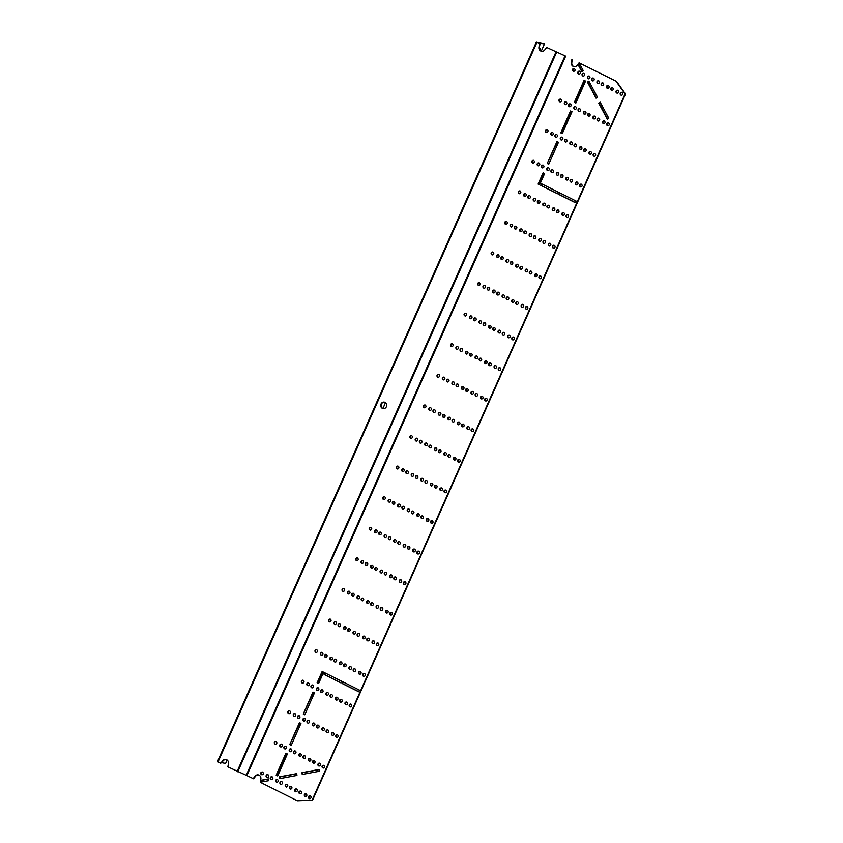 <?xml version="1.0" encoding="UTF-8"?>
<svg xmlns="http://www.w3.org/2000/svg" width="843" height="843" viewBox="0 0 843 843"><rect width="100%" height="100%" fill="white"/><g stroke="black" fill="none" stroke-linecap="round" stroke-linejoin="round"><path stroke-width="1.26" d="M493.914 330.372A1.465 1.328 101.2 0 1 494.472 327.548M495.157 329.518A1.465 1.328 101.2 0 1 492.776 328.317A1.465 1.328 101.2 0 1 495.157 329.518M489.741 328.285A1.465 1.328 101.2 0 1 490.299 325.461M490.984 327.432A1.465 1.328 101.2 0 1 488.603 326.23A1.465 1.328 101.2 0 1 490.984 327.432M484.367 325.609A1.465 1.328 101.2 0 1 484.925 322.785M485.621 324.745A1.465 1.328 101.2 0 1 484.135 325.588A1.465 1.328 101.2 0 1 484.704 322.711A1.465 1.328 101.2 0 1 485.621 324.745M480.194 323.522A1.465 1.328 101.2 0 1 480.752 320.698M481.437 322.658A1.465 1.328 101.2 0 1 479.056 321.468A1.465 1.328 101.2 0 1 481.437 322.658M526.559 309.328A1.465 1.328 101.2 0 1 527.117 306.504M527.802 308.464A1.465 1.328 101.2 0 1 525.421 307.274A1.465 1.328 101.2 0 1 527.802 308.464M465.283 316.072A1.465 1.328 101.2 0 1 465.842 313.248M466.527 315.208A1.465 1.328 101.2 0 1 464.145 314.017A1.465 1.328 101.2 0 1 466.527 315.208M470.647 318.749A1.465 1.328 101.2 0 1 471.205 315.925M471.901 317.895A1.465 1.328 101.2 0 1 470.415 318.728A1.465 1.328 101.2 0 1 470.984 315.862A1.465 1.328 101.2 0 1 471.901 317.895M474.83 320.835A1.465 1.328 101.2 0 1 475.389 318.011M476.074 319.982A1.465 1.328 101.2 0 1 473.682 318.78A1.465 1.328 101.2 0 1 476.074 319.982M499.288 333.059A1.465 1.328 101.2 0 1 499.846 330.235M500.531 332.195A1.465 1.328 101.2 0 1 499.056 333.038A1.465 1.328 101.2 0 1 498.139 331.004A1.465 1.328 101.2 0 1 499.614 330.161A1.465 1.328 101.2 0 1 500.531 332.195M503.461 335.145A1.465 1.328 101.2 0 1 504.019 332.321M504.704 334.281A1.465 1.328 101.2 0 1 502.323 333.09A1.465 1.328 101.2 0 1 504.704 334.281M508.824 337.822A1.465 1.328 101.2 0 1 509.383 334.998M510.068 336.968A1.465 1.328 101.2 0 1 507.686 335.777A1.465 1.328 101.2 0 1 510.068 336.968M513.008 339.908A1.465 1.328 101.2 0 1 513.566 337.084M514.251 339.055A1.465 1.328 101.2 0 1 511.859 337.864A1.465 1.328 101.2 0 1 513.334 337.021A1.465 1.328 101.2 0 1 514.251 339.055M451.732 346.652A1.465 1.328 101.2 0 1 452.291 343.828M452.976 345.799A1.465 1.328 101.2 0 1 450.584 344.597A1.465 1.328 101.2 0 1 452.069 343.765A1.465 1.328 101.2 0 1 452.976 345.799M457.096 349.339A1.465 1.328 101.2 0 1 457.654 346.515M458.339 348.475A1.465 1.328 101.2 0 1 455.958 347.284A1.465 1.328 101.2 0 1 458.339 348.475M461.269 351.426A1.465 1.328 101.2 0 1 461.827 348.602M462.522 350.562A1.465 1.328 101.2 0 1 461.037 351.405A1.465 1.328 101.2 0 1 461.606 348.528A1.465 1.328 101.2 0 1 462.522 350.562M466.643 354.102A1.465 1.328 101.2 0 1 467.201 351.278M467.886 353.249A1.465 1.328 101.2 0 1 465.505 352.058A1.465 1.328 101.2 0 1 467.886 353.249M484.209 288.169A1.465 1.328 101.2 0 1 484.767 285.345M485.452 287.305A1.465 1.328 101.2 0 1 483.06 286.114A1.465 1.328 101.2 0 1 484.546 285.271A1.465 1.328 101.2 0 1 485.452 287.305M478.835 285.482A1.465 1.328 101.2 0 1 479.393 282.658M480.078 284.618A1.465 1.328 101.2 0 1 477.696 283.427A1.465 1.328 101.2 0 1 480.078 284.618M540.11 278.738A1.465 1.328 101.2 0 1 540.669 275.914M541.354 277.874A1.465 1.328 101.2 0 1 538.972 276.683A1.465 1.328 101.2 0 1 541.354 277.874M535.937 276.652A1.465 1.328 101.2 0 1 536.496 273.827M537.181 275.787A1.465 1.328 101.2 0 1 534.799 274.597A1.465 1.328 101.2 0 1 537.181 275.787M530.563 273.975A1.465 1.328 101.2 0 1 531.122 271.151M531.817 273.111A1.465 1.328 101.2 0 1 529.425 271.92A1.465 1.328 101.2 0 1 530.9 271.077A1.465 1.328 101.2 0 1 531.817 273.111M526.39 271.889A1.465 1.328 101.2 0 1 526.949 269.065M527.634 271.024A1.465 1.328 101.2 0 1 525.252 269.834A1.465 1.328 101.2 0 1 527.634 271.024M521.027 269.202A1.465 1.328 101.2 0 1 521.585 266.377M522.27 268.337A1.465 1.328 101.2 0 1 520.795 269.18A1.465 1.328 101.2 0 1 521.353 266.314A1.465 1.328 101.2 0 1 522.27 268.337M516.843 267.115A1.465 1.328 101.2 0 1 517.402 264.291M518.097 266.251A1.465 1.328 101.2 0 1 516.611 267.094A1.465 1.328 101.2 0 1 517.18 264.228A1.465 1.328 101.2 0 1 518.097 266.251M488.382 290.255A1.465 1.328 101.2 0 1 488.94 287.431M489.625 289.391A1.465 1.328 101.2 0 1 487.243 288.201A1.465 1.328 101.2 0 1 489.625 289.391M493.745 292.932A1.465 1.328 101.2 0 1 494.304 290.108M494.999 292.068A1.465 1.328 101.2 0 1 493.513 292.911A1.465 1.328 101.2 0 1 494.082 290.045A1.465 1.328 101.2 0 1 494.999 292.068M497.928 295.018A1.465 1.328 101.2 0 1 498.487 292.194M499.172 294.154A1.465 1.328 101.2 0 1 497.697 294.997A1.465 1.328 101.2 0 1 498.255 292.131A1.465 1.328 101.2 0 1 499.172 294.154M503.292 297.705A1.465 1.328 101.2 0 1 503.851 294.881M504.536 296.841A1.465 1.328 101.2 0 1 502.154 295.651A1.465 1.328 101.2 0 1 504.536 296.841M507.465 299.792A1.465 1.328 101.2 0 1 508.023 296.968M508.719 298.928A1.465 1.328 101.2 0 1 507.233 299.771A1.465 1.328 101.2 0 1 507.802 296.894A1.465 1.328 101.2 0 1 508.719 298.928M512.839 302.468A1.465 1.328 101.2 0 1 513.398 299.644M514.082 301.615A1.465 1.328 101.2 0 1 511.701 300.414A1.465 1.328 101.2 0 1 514.082 301.615M517.012 304.555A1.465 1.328 101.2 0 1 517.57 301.731M518.255 303.701A1.465 1.328 101.2 0 1 515.874 302.5A1.465 1.328 101.2 0 1 518.255 303.701M522.386 307.242A1.465 1.328 101.2 0 1 522.945 304.418M523.629 306.378A1.465 1.328 101.2 0 1 522.154 307.221A1.465 1.328 101.2 0 1 521.237 305.187A1.465 1.328 101.2 0 1 522.713 304.344A1.465 1.328 101.2 0 1 523.629 306.378M449.077 420.046A1.465 1.328 101.2 0 1 449.635 417.222M450.32 419.182A1.465 1.328 101.2 0 1 447.939 417.991A1.465 1.328 101.2 0 1 450.32 419.182M443.713 417.369A1.465 1.328 101.2 0 1 444.272 414.545M444.956 416.505A1.465 1.328 101.2 0 1 443.481 417.348A1.465 1.328 101.2 0 1 442.564 415.314A1.465 1.328 101.2 0 1 444.04 414.471A1.465 1.328 101.2 0 1 444.956 416.505M439.53 415.283A1.465 1.328 101.2 0 1 440.088 412.459M440.784 414.419A1.465 1.328 101.2 0 1 439.298 415.262A1.465 1.328 101.2 0 1 439.867 412.385A1.465 1.328 101.2 0 1 440.784 414.419M434.166 412.596A1.465 1.328 101.2 0 1 434.725 409.772M435.409 411.732A1.465 1.328 101.2 0 1 433.028 410.541A1.465 1.328 101.2 0 1 435.409 411.732M429.993 410.509A1.465 1.328 101.2 0 1 430.552 407.685M431.237 409.645A1.465 1.328 101.2 0 1 429.761 410.488A1.465 1.328 101.2 0 1 430.32 407.622A1.465 1.328 101.2 0 1 431.237 409.645M424.619 407.833A1.465 1.328 101.2 0 1 425.178 405.009M425.863 406.969A1.465 1.328 101.2 0 1 423.481 405.778A1.465 1.328 101.2 0 1 425.863 406.969M485.895 401.089A1.465 1.328 101.2 0 1 486.453 398.265M487.138 400.225A1.465 1.328 101.2 0 1 484.757 399.034A1.465 1.328 101.2 0 1 487.138 400.225M481.722 399.002A1.465 1.328 101.2 0 1 482.28 396.178M482.965 398.138A1.465 1.328 101.2 0 1 480.584 396.948A1.465 1.328 101.2 0 1 482.965 398.138M472.343 431.669A1.465 1.328 101.2 0 1 472.902 428.845M473.587 430.815A1.465 1.328 101.2 0 1 471.205 429.614A1.465 1.328 101.2 0 1 473.587 430.815M411.068 438.413A1.465 1.328 101.2 0 1 411.626 435.589M412.311 437.549A1.465 1.328 101.2 0 1 409.93 436.358A1.465 1.328 101.2 0 1 412.311 437.549M416.431 441.1A1.465 1.328 101.2 0 1 416.99 438.276M417.685 440.236A1.465 1.328 101.2 0 1 416.2 441.079A1.465 1.328 101.2 0 1 416.769 438.202A1.465 1.328 101.2 0 1 417.685 440.236M420.615 443.186A1.465 1.328 101.2 0 1 421.173 440.362M421.858 442.322A1.465 1.328 101.2 0 1 420.383 443.165A1.465 1.328 101.2 0 1 419.466 441.131A1.465 1.328 101.2 0 1 420.942 440.288A1.465 1.328 101.2 0 1 421.858 442.322M468.171 429.582A1.465 1.328 101.2 0 1 468.729 426.758M469.414 428.729A1.465 1.328 101.2 0 1 467.022 427.527A1.465 1.328 101.2 0 1 469.414 428.729M462.796 426.906A1.465 1.328 101.2 0 1 463.355 424.082M464.04 426.042A1.465 1.328 101.2 0 1 461.658 424.851A1.465 1.328 101.2 0 1 464.04 426.042M458.624 424.819A1.465 1.328 101.2 0 1 459.182 421.995M459.867 423.955A1.465 1.328 101.2 0 1 457.486 422.764A1.465 1.328 101.2 0 1 459.867 423.955M453.249 422.132A1.465 1.328 101.2 0 1 453.808 419.308M454.493 421.268A1.465 1.328 101.2 0 1 452.111 420.077A1.465 1.328 101.2 0 1 454.493 421.268M489.909 365.725A1.465 1.328 101.2 0 1 490.468 362.901M491.153 364.871A1.465 1.328 101.2 0 1 488.761 363.681A1.465 1.328 101.2 0 1 490.236 362.838A1.465 1.328 101.2 0 1 491.153 364.871M495.273 368.412A1.465 1.328 101.2 0 1 495.832 365.588M496.516 367.548A1.465 1.328 101.2 0 1 494.135 366.357A1.465 1.328 101.2 0 1 496.516 367.548M499.446 370.499A1.465 1.328 101.2 0 1 500.004 367.674M500.689 369.634A1.465 1.328 101.2 0 1 498.308 368.444A1.465 1.328 101.2 0 1 500.689 369.634M438.17 377.243A1.465 1.328 101.2 0 1 438.729 374.418M439.424 376.378A1.465 1.328 101.2 0 1 437.939 377.221A1.465 1.328 101.2 0 1 438.508 374.355A1.465 1.328 101.2 0 1 439.424 376.378M485.726 363.649A1.465 1.328 101.2 0 1 486.285 360.815M486.969 362.785A1.465 1.328 101.2 0 1 484.588 361.594A1.465 1.328 101.2 0 1 486.969 362.785M480.362 360.962A1.465 1.328 101.2 0 1 480.921 358.138M481.606 360.098A1.465 1.328 101.2 0 1 479.224 358.907A1.465 1.328 101.2 0 1 481.606 360.098M476.19 358.876A1.465 1.328 101.2 0 1 476.748 356.052M477.433 358.012A1.465 1.328 101.2 0 1 475.958 358.855A1.465 1.328 101.2 0 1 476.516 355.988A1.465 1.328 101.2 0 1 477.433 358.012M470.815 356.189A1.465 1.328 101.2 0 1 471.374 353.365M472.059 355.335A1.465 1.328 101.2 0 1 469.677 354.144A1.465 1.328 101.2 0 1 472.059 355.335M443.544 379.93A1.465 1.328 101.2 0 1 444.103 377.095M444.788 379.065A1.465 1.328 101.2 0 1 442.406 377.875A1.465 1.328 101.2 0 1 444.788 379.065M447.717 382.016A1.465 1.328 101.2 0 1 448.276 379.181M448.961 381.152A1.465 1.328 101.2 0 1 446.579 379.961A1.465 1.328 101.2 0 1 448.961 381.152M453.091 384.693A1.465 1.328 101.2 0 1 453.65 381.868M454.335 383.828A1.465 1.328 101.2 0 1 452.86 384.671A1.465 1.328 101.2 0 1 453.418 381.805A1.465 1.328 101.2 0 1 454.335 383.828M457.264 386.779A1.465 1.328 101.2 0 1 457.823 383.955M458.508 385.915A1.465 1.328 101.2 0 1 456.126 384.724A1.465 1.328 101.2 0 1 458.508 385.915M462.628 389.466A1.465 1.328 101.2 0 1 463.186 386.642M463.882 388.602A1.465 1.328 101.2 0 1 461.49 387.411A1.465 1.328 101.2 0 1 462.965 386.568A1.465 1.328 101.2 0 1 463.882 388.602M466.811 391.552A1.465 1.328 101.2 0 1 467.37 388.728M468.055 390.688A1.465 1.328 101.2 0 1 465.663 389.498A1.465 1.328 101.2 0 1 467.138 388.655A1.465 1.328 101.2 0 1 468.055 390.688M472.175 394.229A1.465 1.328 101.2 0 1 472.733 391.405M473.418 393.365A1.465 1.328 101.2 0 1 471.037 392.174A1.465 1.328 101.2 0 1 473.418 393.365M476.348 396.315A1.465 1.328 101.2 0 1 476.906 393.491M477.591 395.451A1.465 1.328 101.2 0 1 475.21 394.261A1.465 1.328 101.2 0 1 477.591 395.451M551.975 135.238A1.465 1.328 101.2 0 1 552.534 132.404M553.219 134.374A1.465 1.328 101.2 0 1 550.837 133.183A1.465 1.328 101.2 0 1 553.219 134.374M556.148 137.314A1.465 1.328 101.2 0 1 556.707 134.49M557.392 136.461A1.465 1.328 101.2 0 1 555.01 135.27A1.465 1.328 101.2 0 1 557.392 136.461M561.522 140.001A1.465 1.328 101.2 0 1 562.081 137.177M562.766 139.137A1.465 1.328 101.2 0 1 561.29 139.98A1.465 1.328 101.2 0 1 560.374 137.946A1.465 1.328 101.2 0 1 562.766 139.137M565.695 142.088A1.465 1.328 101.2 0 1 566.254 139.264M566.939 141.224A1.465 1.328 101.2 0 1 564.557 140.033A1.465 1.328 101.2 0 1 566.939 141.224M571.069 144.775A1.465 1.328 101.2 0 1 571.617 141.951M572.313 143.911A1.465 1.328 101.2 0 1 569.921 142.72A1.465 1.328 101.2 0 1 571.396 141.877A1.465 1.328 101.2 0 1 572.313 143.911M575.242 146.861A1.465 1.328 101.2 0 1 575.801 144.027M576.486 145.997A1.465 1.328 101.2 0 1 574.094 144.806A1.465 1.328 101.2 0 1 575.579 143.963A1.465 1.328 101.2 0 1 576.486 145.997M580.606 149.538A1.465 1.328 101.2 0 1 581.164 146.714M581.849 148.674A1.465 1.328 101.2 0 1 579.468 147.483A1.465 1.328 101.2 0 1 581.849 148.674M584.789 151.624A1.465 1.328 101.2 0 1 585.337 148.8M586.033 150.76A1.465 1.328 101.2 0 1 584.557 151.603A1.465 1.328 101.2 0 1 585.116 148.737A1.465 1.328 101.2 0 1 586.033 150.76M557.508 175.355A1.465 1.328 101.2 0 1 558.066 172.53M558.751 174.49A1.465 1.328 101.2 0 1 556.369 173.3A1.465 1.328 101.2 0 1 558.751 174.49M552.144 172.678A1.465 1.328 101.2 0 1 552.702 169.854M553.387 171.814A1.465 1.328 101.2 0 1 550.995 170.623A1.465 1.328 101.2 0 1 552.481 169.78A1.465 1.328 101.2 0 1 553.387 171.814M547.971 170.592A1.465 1.328 101.2 0 1 548.519 167.768M549.215 169.728A1.465 1.328 101.2 0 1 547.739 170.571A1.465 1.328 101.2 0 1 546.822 168.537A1.465 1.328 101.2 0 1 548.298 167.694A1.465 1.328 101.2 0 1 549.215 169.728M542.597 167.905A1.465 1.328 101.2 0 1 543.155 165.08M543.84 167.04A1.465 1.328 101.2 0 1 541.459 165.85A1.465 1.328 101.2 0 1 543.84 167.04M538.424 165.818A1.465 1.328 101.2 0 1 538.983 162.994M539.668 164.954A1.465 1.328 101.2 0 1 538.192 165.797A1.465 1.328 101.2 0 1 537.276 163.763A1.465 1.328 101.2 0 1 539.668 164.954M533.05 163.142A1.465 1.328 101.2 0 1 533.608 160.307M534.293 162.278A1.465 1.328 101.2 0 1 531.912 161.087A1.465 1.328 101.2 0 1 534.293 162.278M594.326 156.398A1.465 1.328 101.2 0 1 594.884 153.574M595.569 155.533A1.465 1.328 101.2 0 1 593.187 154.343A1.465 1.328 101.2 0 1 595.569 155.533M590.153 154.311A1.465 1.328 101.2 0 1 590.711 151.487M591.396 153.447A1.465 1.328 101.2 0 1 589.015 152.256A1.465 1.328 101.2 0 1 591.396 153.447M607.719 88.367A1.465 1.328 101.2 0 1 608.277 85.543M608.962 87.503A1.465 1.328 101.2 0 1 607.487 88.346A1.465 1.328 101.2 0 1 606.57 86.313A1.465 1.328 101.2 0 1 608.056 85.47A1.465 1.328 101.2 0 1 608.962 87.503M611.892 90.454A1.465 1.328 101.2 0 1 612.45 87.63M613.135 89.59A1.465 1.328 101.2 0 1 610.754 88.399A1.465 1.328 101.2 0 1 613.135 89.59M617.266 93.13A1.465 1.328 101.2 0 1 617.814 90.306M618.509 92.277A1.465 1.328 101.2 0 1 616.117 91.086A1.465 1.328 101.2 0 1 617.592 90.243A1.465 1.328 101.2 0 1 618.509 92.277M621.439 95.217A1.465 1.328 101.2 0 1 621.997 92.393M622.682 94.363A1.465 1.328 101.2 0 1 620.29 93.173A1.465 1.328 101.2 0 1 621.776 92.33A1.465 1.328 101.2 0 1 622.682 94.363M560.163 101.961A1.465 1.328 101.2 0 1 560.721 99.137M561.406 101.107A1.465 1.328 101.2 0 1 559.025 99.906A1.465 1.328 101.2 0 1 561.406 101.107M565.527 104.648A1.465 1.328 101.2 0 1 566.085 101.824M566.77 103.784A1.465 1.328 101.2 0 1 564.389 102.593A1.465 1.328 101.2 0 1 566.77 103.784M569.71 106.734A1.465 1.328 101.2 0 1 570.268 103.91M570.953 105.87A1.465 1.328 101.2 0 1 569.478 106.713A1.465 1.328 101.2 0 1 568.561 104.68A1.465 1.328 101.2 0 1 570.037 103.837A1.465 1.328 101.2 0 1 570.953 105.87M575.074 109.411A1.465 1.328 101.2 0 1 575.632 106.587M576.317 108.557A1.465 1.328 101.2 0 1 573.935 107.367A1.465 1.328 101.2 0 1 576.317 108.557M598.34 121.034A1.465 1.328 101.2 0 1 598.899 118.21M599.584 120.18A1.465 1.328 101.2 0 1 597.192 118.989A1.465 1.328 101.2 0 1 598.678 118.146A1.465 1.328 101.2 0 1 599.584 120.18M603.704 123.721A1.465 1.328 101.2 0 1 604.262 120.897M604.947 122.857A1.465 1.328 101.2 0 1 602.566 121.666A1.465 1.328 101.2 0 1 604.947 122.857M607.887 125.807A1.465 1.328 101.2 0 1 608.435 122.983M609.131 124.943A1.465 1.328 101.2 0 1 607.655 125.786A1.465 1.328 101.2 0 1 608.214 122.92A1.465 1.328 101.2 0 1 609.131 124.943M546.612 132.551A1.465 1.328 101.2 0 1 547.17 129.727M547.855 131.687A1.465 1.328 101.2 0 1 546.38 132.53A1.465 1.328 101.2 0 1 546.938 129.664A1.465 1.328 101.2 0 1 547.855 131.687M594.167 118.947A1.465 1.328 101.2 0 1 594.715 116.123M595.411 118.094A1.465 1.328 101.2 0 1 593.019 116.903A1.465 1.328 101.2 0 1 594.494 116.06A1.465 1.328 101.2 0 1 595.411 118.094M588.793 116.271A1.465 1.328 101.2 0 1 589.352 113.447M590.037 115.407A1.465 1.328 101.2 0 1 587.655 114.216A1.465 1.328 101.2 0 1 590.037 115.407M584.62 114.184A1.465 1.328 101.2 0 1 585.179 111.36M585.864 113.32A1.465 1.328 101.2 0 1 584.389 114.163A1.465 1.328 101.2 0 1 583.472 112.13A1.465 1.328 101.2 0 1 585.864 113.32M579.246 111.497A1.465 1.328 101.2 0 1 579.805 108.673M580.49 110.644A1.465 1.328 101.2 0 1 578.108 109.453A1.465 1.328 101.2 0 1 580.49 110.644M567.223 217.568A1.465 1.328 101.2 0 1 567.782 214.744M568.467 216.704A1.465 1.328 101.2 0 1 566.991 217.547A1.465 1.328 101.2 0 1 566.075 215.513A1.465 1.328 101.2 0 1 567.55 214.67A1.465 1.328 101.2 0 1 568.467 216.704M563.04 215.481A1.465 1.328 101.2 0 1 563.598 212.657M564.294 214.617A1.465 1.328 101.2 0 1 562.808 215.46A1.465 1.328 101.2 0 1 563.377 212.584A1.465 1.328 101.2 0 1 564.294 214.617M557.676 212.794A1.465 1.328 101.2 0 1 558.235 209.97M558.92 211.941A1.465 1.328 101.2 0 1 556.538 210.739A1.465 1.328 101.2 0 1 558.92 211.941M553.503 210.708A1.465 1.328 101.2 0 1 554.062 207.884M554.747 209.854A1.465 1.328 101.2 0 1 552.355 208.664A1.465 1.328 101.2 0 1 553.83 207.821A1.465 1.328 101.2 0 1 554.747 209.854M548.129 208.031A1.465 1.328 101.2 0 1 548.688 205.207M549.373 207.167A1.465 1.328 101.2 0 1 546.991 205.977A1.465 1.328 101.2 0 1 549.373 207.167M543.956 205.945A1.465 1.328 101.2 0 1 544.515 203.121M545.2 205.081A1.465 1.328 101.2 0 1 542.818 203.89A1.465 1.328 101.2 0 1 545.2 205.081M538.593 203.258A1.465 1.328 101.2 0 1 539.141 200.434M539.836 202.404A1.465 1.328 101.2 0 1 537.444 201.203A1.465 1.328 101.2 0 1 539.836 202.404M534.409 201.171A1.465 1.328 101.2 0 1 534.968 198.347M535.653 200.318A1.465 1.328 101.2 0 1 533.271 199.117A1.465 1.328 101.2 0 1 535.653 200.318M561.691 177.441A1.465 1.328 101.2 0 1 562.239 174.617M562.934 176.577A1.465 1.328 101.2 0 1 561.459 177.42A1.465 1.328 101.2 0 1 562.018 174.554A1.465 1.328 101.2 0 1 562.934 176.577M567.054 180.128A1.465 1.328 101.2 0 1 567.613 177.304M568.298 179.264A1.465 1.328 101.2 0 1 565.916 178.073A1.465 1.328 101.2 0 1 568.298 179.264M571.227 182.214A1.465 1.328 101.2 0 1 571.786 179.39M572.471 181.35A1.465 1.328 101.2 0 1 570.089 180.16A1.465 1.328 101.2 0 1 572.471 181.35M576.601 184.891A1.465 1.328 101.2 0 1 577.16 182.067M577.845 184.037A1.465 1.328 101.2 0 1 575.453 182.836A1.465 1.328 101.2 0 1 577.845 184.037M529.046 198.495A1.465 1.328 101.2 0 1 529.604 195.671M530.289 197.631A1.465 1.328 101.2 0 1 528.814 198.474A1.465 1.328 101.2 0 1 527.897 196.44A1.465 1.328 101.2 0 1 529.383 195.597A1.465 1.328 101.2 0 1 530.289 197.631M524.873 196.408A1.465 1.328 101.2 0 1 525.421 193.584M526.116 195.544A1.465 1.328 101.2 0 1 524.641 196.387A1.465 1.328 101.2 0 1 523.724 194.354A1.465 1.328 101.2 0 1 525.2 193.511A1.465 1.328 101.2 0 1 526.116 195.544M519.499 193.721A1.465 1.328 101.2 0 1 520.057 190.897M520.742 192.857A1.465 1.328 101.2 0 1 518.361 191.667A1.465 1.328 101.2 0 1 520.742 192.857M580.774 186.977A1.465 1.328 101.2 0 1 581.333 184.153M582.018 186.124A1.465 1.328 101.2 0 1 579.636 184.923A1.465 1.328 101.2 0 1 582.018 186.124M492.396 254.892A1.465 1.328 101.2 0 1 492.944 252.068M493.64 254.038A1.465 1.328 101.2 0 1 491.248 252.847A1.465 1.328 101.2 0 1 492.723 252.004A1.465 1.328 101.2 0 1 493.64 254.038M553.661 248.158A1.465 1.328 101.2 0 1 554.22 245.324M554.915 247.294A1.465 1.328 101.2 0 1 552.523 246.103A1.465 1.328 101.2 0 1 553.999 245.26A1.465 1.328 101.2 0 1 554.915 247.294M549.488 246.072A1.465 1.328 101.2 0 1 550.047 243.237M550.732 245.208A1.465 1.328 101.2 0 1 548.35 244.017A1.465 1.328 101.2 0 1 550.732 245.208M544.125 243.385A1.465 1.328 101.2 0 1 544.683 240.561M545.368 242.521A1.465 1.328 101.2 0 1 543.893 243.364A1.465 1.328 101.2 0 1 544.452 240.497A1.465 1.328 101.2 0 1 545.368 242.521M497.76 257.579A1.465 1.328 101.2 0 1 498.318 254.755M499.003 256.715A1.465 1.328 101.2 0 1 496.622 255.524A1.465 1.328 101.2 0 1 499.003 256.715M501.933 259.665A1.465 1.328 101.2 0 1 502.491 256.841M503.176 258.801A1.465 1.328 101.2 0 1 500.795 257.61A1.465 1.328 101.2 0 1 503.176 258.801M507.307 262.352A1.465 1.328 101.2 0 1 507.865 259.518M508.55 261.488A1.465 1.328 101.2 0 1 506.158 260.297A1.465 1.328 101.2 0 1 507.644 259.454A1.465 1.328 101.2 0 1 508.55 261.488M511.48 264.439A1.465 1.328 101.2 0 1 512.038 261.604M512.723 263.574A1.465 1.328 101.2 0 1 510.342 262.384A1.465 1.328 101.2 0 1 512.723 263.574M539.941 241.298A1.465 1.328 101.2 0 1 540.5 238.474M541.195 240.434A1.465 1.328 101.2 0 1 539.71 241.277A1.465 1.328 101.2 0 1 540.279 238.411A1.465 1.328 101.2 0 1 541.195 240.434M534.578 238.611A1.465 1.328 101.2 0 1 535.136 235.787M535.821 237.758A1.465 1.328 101.2 0 1 533.44 236.567A1.465 1.328 101.2 0 1 535.821 237.758M530.405 236.525A1.465 1.328 101.2 0 1 530.964 233.701M531.648 235.671A1.465 1.328 101.2 0 1 529.256 234.48A1.465 1.328 101.2 0 1 530.742 233.637A1.465 1.328 101.2 0 1 531.648 235.671M525.031 233.848A1.465 1.328 101.2 0 1 525.589 231.024M526.274 232.984A1.465 1.328 101.2 0 1 523.893 231.793A1.465 1.328 101.2 0 1 526.274 232.984M520.858 231.762A1.465 1.328 101.2 0 1 521.417 228.938M522.102 230.898A1.465 1.328 101.2 0 1 519.72 229.707A1.465 1.328 101.2 0 1 522.102 230.898M515.495 229.075A1.465 1.328 101.2 0 1 516.042 226.251M516.738 228.221A1.465 1.328 101.2 0 1 514.346 227.03A1.465 1.328 101.2 0 1 515.821 226.187A1.465 1.328 101.2 0 1 516.738 228.221M511.311 226.988A1.465 1.328 101.2 0 1 511.87 224.164M512.555 226.135A1.465 1.328 101.2 0 1 510.173 224.944A1.465 1.328 101.2 0 1 512.555 226.135M505.948 224.312A1.465 1.328 101.2 0 1 506.506 221.488M507.191 223.448A1.465 1.328 101.2 0 1 505.716 224.291A1.465 1.328 101.2 0 1 504.799 222.257A1.465 1.328 101.2 0 1 506.285 221.414A1.465 1.328 101.2 0 1 507.191 223.448M275.524 744.285A1.465 1.328 101.2 0 1 276.082 741.45M276.767 743.421A1.465 1.328 101.2 0 1 274.386 742.23A1.465 1.328 101.2 0 1 276.767 743.421M336.8 737.541A1.465 1.328 101.2 0 1 337.358 734.706M338.043 736.677A1.465 1.328 101.2 0 1 335.662 735.486A1.465 1.328 101.2 0 1 338.043 736.677M332.627 735.454A1.465 1.328 101.2 0 1 333.185 732.63M333.87 734.59A1.465 1.328 101.2 0 1 331.489 733.399A1.465 1.328 101.2 0 1 333.87 734.59M327.253 732.767A1.465 1.328 101.2 0 1 327.811 729.943M328.507 731.903A1.465 1.328 101.2 0 1 327.021 732.746A1.465 1.328 101.2 0 1 327.59 729.88A1.465 1.328 101.2 0 1 328.507 731.903M280.898 746.961A1.465 1.328 101.2 0 1 281.457 744.137M282.142 746.097A1.465 1.328 101.2 0 1 280.666 746.94A1.465 1.328 101.2 0 1 281.225 744.074A1.465 1.328 101.2 0 1 282.142 746.097M285.071 749.048A1.465 1.328 101.2 0 1 285.629 746.224M286.314 748.184A1.465 1.328 101.2 0 1 283.933 746.993A1.465 1.328 101.2 0 1 286.314 748.184M290.435 751.735A1.465 1.328 101.2 0 1 290.993 748.911M291.689 750.871A1.465 1.328 101.2 0 1 289.297 749.68A1.465 1.328 101.2 0 1 290.772 748.837A1.465 1.328 101.2 0 1 291.689 750.871M294.618 753.821A1.465 1.328 101.2 0 1 295.176 750.997M295.861 752.957A1.465 1.328 101.2 0 1 293.469 751.766A1.465 1.328 101.2 0 1 294.945 750.923A1.465 1.328 101.2 0 1 295.861 752.957M323.08 730.681A1.465 1.328 101.2 0 1 323.638 727.857M324.323 729.817A1.465 1.328 101.2 0 1 321.942 728.626A1.465 1.328 101.2 0 1 324.323 729.817M317.716 727.994A1.465 1.328 101.2 0 1 318.275 725.17M318.96 727.14A1.465 1.328 101.2 0 1 316.568 725.949A1.465 1.328 101.2 0 1 318.043 725.106A1.465 1.328 101.2 0 1 318.96 727.14M313.533 725.918A1.465 1.328 101.2 0 1 314.091 723.083M314.787 725.054A1.465 1.328 101.2 0 1 312.395 723.863A1.465 1.328 101.2 0 1 313.87 723.02A1.465 1.328 101.2 0 1 314.787 725.054M308.169 723.231A1.465 1.328 101.2 0 1 308.728 720.407M309.413 722.367A1.465 1.328 101.2 0 1 307.031 721.176A1.465 1.328 101.2 0 1 309.413 722.367M303.996 721.144A1.465 1.328 101.2 0 1 304.555 718.32M305.24 720.28A1.465 1.328 101.2 0 1 303.765 721.123A1.465 1.328 101.2 0 1 304.323 718.257A1.465 1.328 101.2 0 1 305.24 720.28M298.622 718.457A1.465 1.328 101.2 0 1 299.181 715.633M299.866 717.604A1.465 1.328 101.2 0 1 297.484 716.413A1.465 1.328 101.2 0 1 299.866 717.604M294.449 716.371A1.465 1.328 101.2 0 1 295.008 713.547M295.693 715.517A1.465 1.328 101.2 0 1 293.311 714.327A1.465 1.328 101.2 0 1 295.693 715.517M289.086 713.694A1.465 1.328 101.2 0 1 289.634 710.87M290.329 712.83A1.465 1.328 101.2 0 1 288.854 713.673A1.465 1.328 101.2 0 1 287.937 711.64A1.465 1.328 101.2 0 1 289.412 710.797A1.465 1.328 101.2 0 1 290.329 712.83M305.514 796.624A1.465 1.328 101.2 0 1 306.072 793.8M306.757 795.76A1.465 1.328 101.2 0 1 304.376 794.57A1.465 1.328 101.2 0 1 306.757 795.76M300.15 793.937A1.465 1.328 101.2 0 1 300.709 791.113M301.394 793.084A1.465 1.328 101.2 0 1 299.012 791.883A1.465 1.328 101.2 0 1 301.394 793.084M295.977 791.851A1.465 1.328 101.2 0 1 296.536 789.027M297.221 790.997A1.465 1.328 101.2 0 1 294.829 789.796A1.465 1.328 101.2 0 1 297.221 790.997M290.603 789.174A1.465 1.328 101.2 0 1 291.162 786.35M291.847 788.31A1.465 1.328 101.2 0 1 289.465 787.12A1.465 1.328 101.2 0 1 291.847 788.31M286.43 787.088A1.465 1.328 101.2 0 1 286.989 784.264M287.674 786.224A1.465 1.328 101.2 0 1 285.292 785.033A1.465 1.328 101.2 0 1 287.674 786.224M281.056 784.401A1.465 1.328 101.2 0 1 281.615 781.577M282.31 783.537A1.465 1.328 101.2 0 1 280.824 784.38A1.465 1.328 101.2 0 1 281.393 781.514A1.465 1.328 101.2 0 1 282.31 783.537M276.883 782.315A1.465 1.328 101.2 0 1 277.442 779.49M278.127 781.45A1.465 1.328 101.2 0 1 275.745 780.26A1.465 1.328 101.2 0 1 278.127 781.45M271.52 779.638A1.465 1.328 101.2 0 1 272.078 776.814M272.763 778.774A1.465 1.328 101.2 0 1 271.288 779.617A1.465 1.328 101.2 0 1 270.371 777.583A1.465 1.328 101.2 0 1 271.846 776.74A1.465 1.328 101.2 0 1 272.763 778.774M299.982 756.498A1.465 1.328 101.2 0 1 300.54 753.674M301.225 755.634A1.465 1.328 101.2 0 1 298.844 754.443A1.465 1.328 101.2 0 1 301.225 755.634M304.154 758.584A1.465 1.328 101.2 0 1 304.713 755.76M305.408 757.72A1.465 1.328 101.2 0 1 303.923 758.563A1.465 1.328 101.2 0 1 304.492 755.697A1.465 1.328 101.2 0 1 305.408 757.72M309.529 761.271A1.465 1.328 101.2 0 1 310.087 758.447M310.772 760.407A1.465 1.328 101.2 0 1 308.39 759.216A1.465 1.328 101.2 0 1 310.772 760.407M313.701 763.358A1.465 1.328 101.2 0 1 314.26 760.534M314.945 762.494A1.465 1.328 101.2 0 1 312.563 761.303A1.465 1.328 101.2 0 1 314.945 762.494M319.075 766.034A1.465 1.328 101.2 0 1 319.634 763.21M320.319 765.17A1.465 1.328 101.2 0 1 318.844 766.013A1.465 1.328 101.2 0 1 319.402 763.147A1.465 1.328 101.2 0 1 320.319 765.17M323.248 768.121A1.465 1.328 101.2 0 1 323.807 765.296M324.492 767.256A1.465 1.328 101.2 0 1 322.11 766.066A1.465 1.328 101.2 0 1 324.492 767.256M261.973 774.865A1.465 1.328 101.2 0 1 262.531 772.04M263.216 774A1.465 1.328 101.2 0 1 260.835 772.81A1.465 1.328 101.2 0 1 263.216 774M267.336 777.552A1.465 1.328 101.2 0 1 267.895 774.728M268.59 776.688A1.465 1.328 101.2 0 1 267.105 777.531A1.465 1.328 101.2 0 1 267.674 774.654A1.465 1.328 101.2 0 1 268.59 776.688M373.291 643.694A1.465 1.328 101.2 0 1 373.849 640.87M374.534 642.83A1.465 1.328 101.2 0 1 373.059 643.673A1.465 1.328 101.2 0 1 372.142 641.639A1.465 1.328 101.2 0 1 373.618 640.796A1.465 1.328 101.2 0 1 374.534 642.83M377.464 645.78A1.465 1.328 101.2 0 1 378.022 642.956M378.707 644.916A1.465 1.328 101.2 0 1 376.326 643.725A1.465 1.328 101.2 0 1 378.707 644.916M316.188 652.524A1.465 1.328 101.2 0 1 316.747 649.7M317.432 651.66A1.465 1.328 101.2 0 1 315.05 650.469A1.465 1.328 101.2 0 1 317.432 651.66M321.562 655.201A1.465 1.328 101.2 0 1 322.11 652.377M322.806 654.337A1.465 1.328 101.2 0 1 321.331 655.18A1.465 1.328 101.2 0 1 321.889 652.313A1.465 1.328 101.2 0 1 322.806 654.337M325.735 657.287A1.465 1.328 101.2 0 1 326.294 654.463M326.979 656.423A1.465 1.328 101.2 0 1 325.503 657.266A1.465 1.328 101.2 0 1 324.587 655.232A1.465 1.328 101.2 0 1 326.979 656.423M331.099 659.974A1.465 1.328 101.2 0 1 331.657 657.15M332.342 659.11A1.465 1.328 101.2 0 1 329.961 657.919A1.465 1.328 101.2 0 1 332.342 659.11M335.282 662.061A1.465 1.328 101.2 0 1 335.83 659.237M336.526 661.197A1.465 1.328 101.2 0 1 335.05 662.04A1.465 1.328 101.2 0 1 334.134 660.006A1.465 1.328 101.2 0 1 335.609 659.163A1.465 1.328 101.2 0 1 336.526 661.197M340.646 664.737A1.465 1.328 101.2 0 1 341.204 661.913M341.889 663.884A1.465 1.328 101.2 0 1 339.508 662.682A1.465 1.328 101.2 0 1 341.889 663.884M367.917 641.007A1.465 1.328 101.2 0 1 368.475 638.183M369.16 640.143A1.465 1.328 101.2 0 1 366.779 638.952A1.465 1.328 101.2 0 1 369.16 640.143M363.744 638.92A1.465 1.328 101.2 0 1 364.302 636.096M364.987 638.056A1.465 1.328 101.2 0 1 362.606 636.865A1.465 1.328 101.2 0 1 364.987 638.056M358.38 636.244A1.465 1.328 101.2 0 1 358.928 633.42M359.624 635.38A1.465 1.328 101.2 0 1 357.232 634.189A1.465 1.328 101.2 0 1 358.707 633.346A1.465 1.328 101.2 0 1 359.624 635.38M354.197 634.157A1.465 1.328 101.2 0 1 354.755 631.333M355.44 633.293A1.465 1.328 101.2 0 1 353.059 632.102A1.465 1.328 101.2 0 1 355.44 633.293M348.833 631.47A1.465 1.328 101.2 0 1 349.392 628.646M350.077 630.606A1.465 1.328 101.2 0 1 348.602 631.449A1.465 1.328 101.2 0 1 347.685 629.415A1.465 1.328 101.2 0 1 350.077 630.606M344.661 629.384A1.465 1.328 101.2 0 1 345.209 626.56M345.904 628.52A1.465 1.328 101.2 0 1 344.429 629.363A1.465 1.328 101.2 0 1 344.987 626.497A1.465 1.328 101.2 0 1 345.904 628.52M339.286 626.707A1.465 1.328 101.2 0 1 339.845 623.873M340.53 625.843A1.465 1.328 101.2 0 1 338.148 624.652A1.465 1.328 101.2 0 1 340.53 625.843M335.114 624.621A1.465 1.328 101.2 0 1 335.672 621.786M336.357 623.757A1.465 1.328 101.2 0 1 333.965 622.566A1.465 1.328 101.2 0 1 335.451 621.723A1.465 1.328 101.2 0 1 336.357 623.757M350.351 706.95A1.465 1.328 101.2 0 1 350.909 704.126M351.605 706.086A1.465 1.328 101.2 0 1 350.119 706.929A1.465 1.328 101.2 0 1 350.688 704.063A1.465 1.328 101.2 0 1 351.605 706.086M346.178 704.864A1.465 1.328 101.2 0 1 346.736 702.04M347.421 704A1.465 1.328 101.2 0 1 345.04 702.809A1.465 1.328 101.2 0 1 347.421 704M340.814 702.177A1.465 1.328 101.2 0 1 341.373 699.353M342.058 701.323A1.465 1.328 101.2 0 1 339.666 700.133A1.465 1.328 101.2 0 1 341.141 699.29A1.465 1.328 101.2 0 1 342.058 701.323M336.631 700.09A1.465 1.328 101.2 0 1 337.189 697.266M337.885 699.237A1.465 1.328 101.2 0 1 335.493 698.046A1.465 1.328 101.2 0 1 336.968 697.203A1.465 1.328 101.2 0 1 337.885 699.237M331.267 697.414A1.465 1.328 101.2 0 1 331.826 694.59M332.511 696.55A1.465 1.328 101.2 0 1 330.129 695.359A1.465 1.328 101.2 0 1 332.511 696.55M327.095 695.327A1.465 1.328 101.2 0 1 327.653 692.503M328.338 694.463A1.465 1.328 101.2 0 1 326.863 695.306A1.465 1.328 101.2 0 1 325.946 693.273A1.465 1.328 101.2 0 1 327.421 692.43A1.465 1.328 101.2 0 1 328.338 694.463M321.72 692.64A1.465 1.328 101.2 0 1 322.279 689.816M322.964 691.787A1.465 1.328 101.2 0 1 320.582 690.586A1.465 1.328 101.2 0 1 322.964 691.787M317.548 690.554A1.465 1.328 101.2 0 1 318.106 687.73M318.791 689.7A1.465 1.328 101.2 0 1 316.41 688.499A1.465 1.328 101.2 0 1 318.791 689.7M344.819 666.824A1.465 1.328 101.2 0 1 345.377 663.999M346.062 665.97A1.465 1.328 101.2 0 1 343.681 664.769A1.465 1.328 101.2 0 1 346.062 665.97M350.193 669.511A1.465 1.328 101.2 0 1 350.751 666.687M351.436 668.647A1.465 1.328 101.2 0 1 349.961 669.49A1.465 1.328 101.2 0 1 349.044 667.456A1.465 1.328 101.2 0 1 350.519 666.613A1.465 1.328 101.2 0 1 351.436 668.647M354.366 671.597A1.465 1.328 101.2 0 1 354.924 668.773M355.609 670.733A1.465 1.328 101.2 0 1 353.228 669.542A1.465 1.328 101.2 0 1 355.609 670.733M359.729 674.274A1.465 1.328 101.2 0 1 360.288 671.45M360.983 673.42A1.465 1.328 101.2 0 1 359.497 674.252A1.465 1.328 101.2 0 1 360.066 671.386A1.465 1.328 101.2 0 1 360.983 673.42M312.184 687.877A1.465 1.328 101.2 0 1 312.732 685.053M313.427 687.013A1.465 1.328 101.2 0 1 311.952 687.856A1.465 1.328 101.2 0 1 311.035 685.823A1.465 1.328 101.2 0 1 312.511 684.98A1.465 1.328 101.2 0 1 313.427 687.013M308.001 685.791A1.465 1.328 101.2 0 1 308.559 682.967M309.244 684.927A1.465 1.328 101.2 0 1 306.863 683.736A1.465 1.328 101.2 0 1 309.244 684.927M302.637 683.104A1.465 1.328 101.2 0 1 303.195 680.28M303.88 682.25A1.465 1.328 101.2 0 1 301.488 681.049A1.465 1.328 101.2 0 1 302.974 680.217A1.465 1.328 101.2 0 1 303.88 682.25M363.913 676.36A1.465 1.328 101.2 0 1 364.471 673.536M365.156 675.506A1.465 1.328 101.2 0 1 362.764 674.305A1.465 1.328 101.2 0 1 365.156 675.506M403.049 509.13A1.465 1.328 101.2 0 1 403.607 506.295M404.292 508.266A1.465 1.328 101.2 0 1 401.911 507.075A1.465 1.328 101.2 0 1 404.292 508.266M398.876 507.043A1.465 1.328 101.2 0 1 399.434 504.209M400.119 506.179A1.465 1.328 101.2 0 1 397.727 504.989A1.465 1.328 101.2 0 1 399.203 504.146A1.465 1.328 101.2 0 1 400.119 506.179M393.502 504.356A1.465 1.328 101.2 0 1 394.06 501.532M394.745 503.492A1.465 1.328 101.2 0 1 392.364 502.302A1.465 1.328 101.2 0 1 394.745 503.492M389.329 502.27A1.465 1.328 101.2 0 1 389.887 499.446M390.572 501.406A1.465 1.328 101.2 0 1 388.191 500.215A1.465 1.328 101.2 0 1 390.572 501.406M435.694 488.076A1.465 1.328 101.2 0 1 436.252 485.252M436.937 487.212A1.465 1.328 101.2 0 1 435.462 488.055A1.465 1.328 101.2 0 1 436.021 485.189A1.465 1.328 101.2 0 1 436.937 487.212M441.058 490.763A1.465 1.328 101.2 0 1 441.616 487.928M442.301 489.899A1.465 1.328 101.2 0 1 439.92 488.708A1.465 1.328 101.2 0 1 442.301 489.899M445.23 492.849A1.465 1.328 101.2 0 1 445.789 490.015M446.474 491.985A1.465 1.328 101.2 0 1 444.092 490.795A1.465 1.328 101.2 0 1 446.474 491.985M383.955 499.583A1.465 1.328 101.2 0 1 384.513 496.759M385.209 498.729A1.465 1.328 101.2 0 1 382.817 497.539A1.465 1.328 101.2 0 1 384.292 496.696A1.465 1.328 101.2 0 1 385.209 498.729M375.778 532.86A1.465 1.328 101.2 0 1 376.336 530.036M377.021 531.996A1.465 1.328 101.2 0 1 375.546 532.839A1.465 1.328 101.2 0 1 374.629 530.805A1.465 1.328 101.2 0 1 376.104 529.962A1.465 1.328 101.2 0 1 377.021 531.996M370.404 530.173A1.465 1.328 101.2 0 1 370.962 527.349M371.647 529.309A1.465 1.328 101.2 0 1 369.266 528.118A1.465 1.328 101.2 0 1 371.647 529.309M431.679 523.429A1.465 1.328 101.2 0 1 432.238 520.605M432.923 522.565A1.465 1.328 101.2 0 1 430.541 521.374A1.465 1.328 101.2 0 1 432.923 522.565M427.506 521.343A1.465 1.328 101.2 0 1 428.065 518.519M428.75 520.479A1.465 1.328 101.2 0 1 427.275 521.322A1.465 1.328 101.2 0 1 426.358 519.288A1.465 1.328 101.2 0 1 428.75 520.479M422.132 518.666A1.465 1.328 101.2 0 1 422.691 515.842M423.376 517.802A1.465 1.328 101.2 0 1 420.994 516.611A1.465 1.328 101.2 0 1 423.376 517.802M417.959 516.58A1.465 1.328 101.2 0 1 418.518 513.756M419.203 515.716A1.465 1.328 101.2 0 1 416.821 514.525A1.465 1.328 101.2 0 1 419.203 515.716M412.596 513.893A1.465 1.328 101.2 0 1 413.154 511.069M413.839 513.029A1.465 1.328 101.2 0 1 412.364 513.872A1.465 1.328 101.2 0 1 412.922 511.006A1.465 1.328 101.2 0 1 413.839 513.029M408.412 511.806A1.465 1.328 101.2 0 1 408.971 508.982M409.656 510.942A1.465 1.328 101.2 0 1 407.274 509.752A1.465 1.328 101.2 0 1 409.656 510.942M431.511 485.989A1.465 1.328 101.2 0 1 432.069 483.165M432.754 485.125A1.465 1.328 101.2 0 1 430.373 483.935A1.465 1.328 101.2 0 1 432.754 485.125M426.147 483.302A1.465 1.328 101.2 0 1 426.706 480.478M427.39 482.449A1.465 1.328 101.2 0 1 425.009 481.258A1.465 1.328 101.2 0 1 427.39 482.449M421.974 481.216A1.465 1.328 101.2 0 1 422.533 478.392M423.218 480.362A1.465 1.328 101.2 0 1 420.826 479.172A1.465 1.328 101.2 0 1 422.301 478.329A1.465 1.328 101.2 0 1 423.218 480.362M416.6 478.539A1.465 1.328 101.2 0 1 417.159 475.715M417.843 477.675A1.465 1.328 101.2 0 1 415.462 476.485A1.465 1.328 101.2 0 1 417.843 477.675M412.427 476.453A1.465 1.328 101.2 0 1 412.986 473.629M413.671 475.589A1.465 1.328 101.2 0 1 411.289 474.398A1.465 1.328 101.2 0 1 413.671 475.589M407.053 473.766A1.465 1.328 101.2 0 1 407.612 470.942M408.307 472.912A1.465 1.328 101.2 0 1 405.915 471.722A1.465 1.328 101.2 0 1 407.39 470.879A1.465 1.328 101.2 0 1 408.307 472.912M402.88 471.68A1.465 1.328 101.2 0 1 403.439 468.856M404.124 470.826A1.465 1.328 101.2 0 1 401.742 469.635A1.465 1.328 101.2 0 1 404.124 470.826M397.517 469.003A1.465 1.328 101.2 0 1 398.075 466.179M398.76 468.139A1.465 1.328 101.2 0 1 397.285 468.982A1.465 1.328 101.2 0 1 396.368 466.948A1.465 1.328 101.2 0 1 397.843 466.105A1.465 1.328 101.2 0 1 398.76 468.139M458.792 462.259A1.465 1.328 101.2 0 1 459.34 459.435M460.036 461.395A1.465 1.328 101.2 0 1 458.56 462.238A1.465 1.328 101.2 0 1 457.644 460.204A1.465 1.328 101.2 0 1 459.119 459.361A1.465 1.328 101.2 0 1 460.036 461.395M454.609 460.173A1.465 1.328 101.2 0 1 455.167 457.349M455.852 459.309A1.465 1.328 101.2 0 1 453.471 458.118A1.465 1.328 101.2 0 1 455.852 459.309M449.245 457.486A1.465 1.328 101.2 0 1 449.804 454.662M450.489 456.632A1.465 1.328 101.2 0 1 448.107 455.441A1.465 1.328 101.2 0 1 450.489 456.632M445.072 455.399A1.465 1.328 101.2 0 1 445.631 452.575M446.316 454.546A1.465 1.328 101.2 0 1 443.924 453.355A1.465 1.328 101.2 0 1 445.399 452.512A1.465 1.328 101.2 0 1 446.316 454.546M439.698 452.723A1.465 1.328 101.2 0 1 440.257 449.899M440.942 451.859A1.465 1.328 101.2 0 1 438.56 450.668A1.465 1.328 101.2 0 1 440.942 451.859M435.525 450.636A1.465 1.328 101.2 0 1 436.084 447.812M436.769 449.772A1.465 1.328 101.2 0 1 434.387 448.581A1.465 1.328 101.2 0 1 436.769 449.772M430.151 447.949A1.465 1.328 101.2 0 1 430.71 445.125M431.395 447.096A1.465 1.328 101.2 0 1 429.013 445.894A1.465 1.328 101.2 0 1 431.395 447.096M425.978 445.863A1.465 1.328 101.2 0 1 426.537 443.039M427.222 445.009A1.465 1.328 101.2 0 1 424.84 443.808A1.465 1.328 101.2 0 1 427.222 445.009M390.857 577.75A1.465 1.328 101.2 0 1 391.405 574.926M392.1 576.886A1.465 1.328 101.2 0 1 390.625 577.729A1.465 1.328 101.2 0 1 389.708 575.695A1.465 1.328 101.2 0 1 391.184 574.852A1.465 1.328 101.2 0 1 392.1 576.886M395.03 579.836A1.465 1.328 101.2 0 1 395.588 577.012M396.273 578.972A1.465 1.328 101.2 0 1 394.798 579.815A1.465 1.328 101.2 0 1 393.881 577.782A1.465 1.328 101.2 0 1 395.367 576.939A1.465 1.328 101.2 0 1 396.273 578.972M400.393 582.513A1.465 1.328 101.2 0 1 400.952 579.689M401.637 581.659A1.465 1.328 101.2 0 1 399.255 580.469A1.465 1.328 101.2 0 1 401.637 581.659M404.577 584.599A1.465 1.328 101.2 0 1 405.125 581.775M405.82 583.746A1.465 1.328 101.2 0 1 403.428 582.555A1.465 1.328 101.2 0 1 404.903 581.712A1.465 1.328 101.2 0 1 405.82 583.746M343.301 591.343A1.465 1.328 101.2 0 1 343.86 588.519M344.545 590.49A1.465 1.328 101.2 0 1 342.153 589.299A1.465 1.328 101.2 0 1 343.628 588.456A1.465 1.328 101.2 0 1 344.545 590.49M348.665 594.03A1.465 1.328 101.2 0 1 349.223 591.206M349.908 593.166A1.465 1.328 101.2 0 1 347.527 591.976A1.465 1.328 101.2 0 1 349.908 593.166M352.838 596.117A1.465 1.328 101.2 0 1 353.396 593.293M354.081 595.253A1.465 1.328 101.2 0 1 351.7 594.062A1.465 1.328 101.2 0 1 354.081 595.253M358.212 598.793A1.465 1.328 101.2 0 1 358.77 595.969M359.455 597.94A1.465 1.328 101.2 0 1 357.063 596.749A1.465 1.328 101.2 0 1 358.549 595.906A1.465 1.328 101.2 0 1 359.455 597.94M381.479 610.427A1.465 1.328 101.2 0 1 382.027 607.592M382.722 609.563A1.465 1.328 101.2 0 1 380.33 608.372A1.465 1.328 101.2 0 1 381.805 607.529A1.465 1.328 101.2 0 1 382.722 609.563M386.842 613.103A1.465 1.328 101.2 0 1 387.401 610.279M388.086 612.239A1.465 1.328 101.2 0 1 385.704 611.049A1.465 1.328 101.2 0 1 388.086 612.239M391.015 615.19A1.465 1.328 101.2 0 1 391.574 612.366M392.258 614.326A1.465 1.328 101.2 0 1 389.877 613.135A1.465 1.328 101.2 0 1 392.258 614.326M329.739 621.934A1.465 1.328 101.2 0 1 330.298 619.11M330.983 621.07A1.465 1.328 101.2 0 1 328.601 619.879A1.465 1.328 101.2 0 1 330.983 621.07M377.295 608.34A1.465 1.328 101.2 0 1 377.854 605.506M378.539 607.476A1.465 1.328 101.2 0 1 376.157 606.286A1.465 1.328 101.2 0 1 378.539 607.476M371.932 605.653A1.465 1.328 101.2 0 1 372.49 602.829M373.175 604.789A1.465 1.328 101.2 0 1 371.7 605.632A1.465 1.328 101.2 0 1 370.783 603.599A1.465 1.328 101.2 0 1 373.175 604.789M367.759 603.567A1.465 1.328 101.2 0 1 368.307 600.743M369.002 602.703A1.465 1.328 101.2 0 1 367.527 603.546A1.465 1.328 101.2 0 1 368.085 600.68A1.465 1.328 101.2 0 1 369.002 602.703M362.385 600.88A1.465 1.328 101.2 0 1 362.943 598.056M363.628 600.026A1.465 1.328 101.2 0 1 361.247 598.836A1.465 1.328 101.2 0 1 363.628 600.026M379.951 534.947A1.465 1.328 101.2 0 1 380.509 532.123M381.194 534.083A1.465 1.328 101.2 0 1 378.813 532.892A1.465 1.328 101.2 0 1 381.194 534.083M385.314 537.623A1.465 1.328 101.2 0 1 385.873 534.799M386.558 536.759A1.465 1.328 101.2 0 1 384.176 535.568A1.465 1.328 101.2 0 1 386.558 536.759M389.498 539.71A1.465 1.328 101.2 0 1 390.056 536.886M390.741 538.846A1.465 1.328 101.2 0 1 389.266 539.689A1.465 1.328 101.2 0 1 389.824 536.822A1.465 1.328 101.2 0 1 390.741 538.846M394.861 542.397A1.465 1.328 101.2 0 1 395.42 539.573M396.105 541.533A1.465 1.328 101.2 0 1 393.723 540.342A1.465 1.328 101.2 0 1 396.105 541.533M399.034 544.483A1.465 1.328 101.2 0 1 399.593 541.659M400.277 543.619A1.465 1.328 101.2 0 1 397.896 542.428A1.465 1.328 101.2 0 1 400.277 543.619M404.408 547.16A1.465 1.328 101.2 0 1 404.967 544.336M405.652 546.306A1.465 1.328 101.2 0 1 403.26 545.105A1.465 1.328 101.2 0 1 404.745 544.272A1.465 1.328 101.2 0 1 405.652 546.306M408.581 549.246A1.465 1.328 101.2 0 1 409.14 546.422M409.824 548.393A1.465 1.328 101.2 0 1 407.443 547.191A1.465 1.328 101.2 0 1 409.824 548.393M413.955 551.933A1.465 1.328 101.2 0 1 414.503 549.109M415.199 551.069A1.465 1.328 101.2 0 1 413.723 551.912A1.465 1.328 101.2 0 1 412.807 549.878A1.465 1.328 101.2 0 1 414.282 549.035A1.465 1.328 101.2 0 1 415.199 551.069M385.483 575.063A1.465 1.328 101.2 0 1 386.041 572.239M386.726 574.209A1.465 1.328 101.2 0 1 384.345 573.008A1.465 1.328 101.2 0 1 386.726 574.209M381.31 572.977A1.465 1.328 101.2 0 1 381.868 570.153M382.553 572.123A1.465 1.328 101.2 0 1 380.161 570.932A1.465 1.328 101.2 0 1 381.647 570.089A1.465 1.328 101.2 0 1 382.553 572.123M375.936 570.3A1.465 1.328 101.2 0 1 376.494 567.476M377.179 569.436A1.465 1.328 101.2 0 1 374.798 568.245A1.465 1.328 101.2 0 1 377.179 569.436M371.763 568.214A1.465 1.328 101.2 0 1 372.321 565.39M373.006 567.35A1.465 1.328 101.2 0 1 370.625 566.159A1.465 1.328 101.2 0 1 373.006 567.35M418.128 554.02A1.465 1.328 101.2 0 1 418.686 551.196M419.371 553.156A1.465 1.328 101.2 0 1 417.896 553.999A1.465 1.328 101.2 0 1 416.979 551.965A1.465 1.328 101.2 0 1 418.465 551.122A1.465 1.328 101.2 0 1 419.371 553.156M356.852 560.764A1.465 1.328 101.2 0 1 357.411 557.94M358.096 559.9A1.465 1.328 101.2 0 1 355.714 558.709A1.465 1.328 101.2 0 1 358.096 559.9M362.216 563.44A1.465 1.328 101.2 0 1 362.775 560.616M363.459 562.587A1.465 1.328 101.2 0 1 361.078 561.385A1.465 1.328 101.2 0 1 363.459 562.587M366.399 565.527A1.465 1.328 101.2 0 1 366.958 562.702M367.643 564.673A1.465 1.328 101.2 0 1 365.251 563.472A1.465 1.328 101.2 0 1 367.643 564.673M602.345 85.68A1.465 1.328 101.2 0 1 602.903 82.856M603.588 84.827A1.465 1.328 101.2 0 1 601.207 83.626A1.465 1.328 101.2 0 1 603.588 84.827M598.172 83.594A1.465 1.328 101.2 0 1 598.73 80.77M599.415 82.74A1.465 1.328 101.2 0 1 597.034 81.539A1.465 1.328 101.2 0 1 599.415 82.74M592.808 80.917A1.465 1.328 101.2 0 1 593.367 78.093M594.052 80.053A1.465 1.328 101.2 0 1 592.576 80.896A1.465 1.328 101.2 0 1 591.66 78.863A1.465 1.328 101.2 0 1 593.135 78.02A1.465 1.328 101.2 0 1 594.052 80.053M588.625 78.831A1.465 1.328 101.2 0 1 589.183 76.007M589.868 77.967A1.465 1.328 101.2 0 1 587.487 76.776A1.465 1.328 101.2 0 1 589.868 77.967M583.261 76.144A1.465 1.328 101.2 0 1 583.82 73.32M584.505 75.29A1.465 1.328 101.2 0 1 582.123 74.089A1.465 1.328 101.2 0 1 584.505 75.29M579.088 74.058A1.465 1.328 101.2 0 1 579.647 71.233M580.332 73.204A1.465 1.328 101.2 0 1 577.94 72.003A1.465 1.328 101.2 0 1 580.332 73.204M573.714 71.381A1.465 1.328 101.2 0 1 574.273 68.557M574.958 70.517A1.465 1.328 101.2 0 1 572.576 69.326A1.465 1.328 101.2 0 1 574.958 70.517M309.697 798.711A1.465 1.328 101.2 0 1 310.256 795.887M310.941 797.847A1.465 1.328 101.2 0 1 309.465 798.69A1.465 1.328 101.2 0 1 308.549 796.656A1.465 1.328 101.2 0 1 310.024 795.813A1.465 1.328 101.2 0 1 310.941 797.847M383.302 408.623A3.288 2.982 101.2 0 1 384.566 402.185M386.389 406.705A3.288 2.982 101.2 0 1 383.07 408.592A3.288 2.982 101.2 0 1 381.015 404.018A3.288 2.982 101.2 0 1 384.345 402.132A3.288 2.982 101.2 0 1 386.389 406.705M565.674 56.133L546.685 47.429L565.674 56.133L246.862 775.581L253.574 778.795L255.545 776.277A3.657 3.309 101.2 0 1 258.516 774.97M536.843 42.508L539.984 43.941L537.76 42.687L544.43 44.005L536.296 42.15L536.843 42.508L218.031 761.956L220.718 763.294L222.689 760.776A3.657 3.309 101.2 0 1 228.442 763.653L227.873 766.867L246.862 775.581M253.121 778.7L255.092 776.182A3.657 3.309 101.2 0 1 260.845 779.058L260.276 782.283L297.263 800.755L312.595 800.165L625.517 94.016L616.528 81.402L579.088 62.835L616.528 81.402M544.43 44.005L541.29 51.086M385.493 402.659L382.912 408.476M227.115 760.049L225.608 763.452L221.72 762.683M546.685 47.429L544.715 49.948A3.657 3.309 101.2 0 1 538.962 47.071L539.531 43.847M268.58 780.702L261.319 782.051L261.109 780.26L268.359 778.911L268.58 780.702M302.216 774.443L301.994 772.652L319.149 769.459L319.36 771.261L302.216 774.443M296.936 775.434L279.792 778.616L279.57 776.825L296.725 773.632L296.936 775.434M607.318 119.169L598.699 103.109L600.142 102.14L608.762 118.199L607.318 119.169M588.878 81.139L597.487 97.198L596.043 98.167L587.434 82.098L588.878 81.139M583.24 70.633L581.796 71.602L578.15 64.806L579.594 63.836L583.24 70.633M585.569 81.097L575.853 103.036L574.357 102.298L584.083 80.348L585.569 81.097M562.292 133.626L560.806 132.878L570.521 110.939L572.018 111.687L562.292 133.626M547.244 163.468L556.97 141.529L558.466 142.267L548.74 164.216L547.244 163.468L557.381 141.729M277.663 775.939L276.167 775.191L285.893 753.252L287.379 754L277.663 775.939M322.131 671.471L323.628 672.219L318.612 683.515L317.126 682.777L322.131 671.471M303.28 714.021L312.995 692.082L314.492 692.83L304.766 714.769L303.28 714.021L313.406 692.282M324.818 672.809L341.52 681.155L340.783 682.819L324.081 674.474L324.818 672.809M543.124 172.773L544.62 173.521L539.604 184.828L538.119 184.08L543.124 172.773M558.235 192.109L557.497 193.764L540.795 185.418L541.533 183.763L558.235 192.109M575.4 202.71L558.698 194.364L559.436 192.699L576.138 201.045L575.4 202.71M289.718 744.611L299.444 722.672L300.94 723.41L291.214 745.36L289.718 744.611L299.855 722.872M358.675 691.755L341.973 683.41L342.711 681.755L359.413 690.101L358.675 691.755M579.088 62.835L577.118 65.354A3.657 3.309 101.2 0 1 571.364 62.477L571.933 59.263M297.263 800.755L312.595 800.165M616.075 81.318L625.063 93.921L312.142 800.07M261.762 781.977L261.562 780.344L268.38 779.08M302.648 774.369L302.447 772.746L319.17 769.638M280.224 778.542L280.024 776.909L296.736 773.8M607.613 118.968L599.152 103.194L600.3 102.424M596.349 97.967L587.887 82.192L589.025 81.423M582.091 71.402L578.604 64.89L579.752 64.121M575.895 102.93L574.81 102.382L584.484 80.559M562.344 133.51L561.259 132.973L570.932 111.139M548.793 164.1L547.708 163.553M277.705 775.834L276.62 775.286L286.293 753.452M318.665 683.41L317.579 682.862L322.542 671.671M304.818 714.653L303.733 714.116M340.835 682.704L324.534 674.558L325.219 673.009M539.657 184.712L538.572 184.174L543.524 172.984M557.55 193.658L541.259 185.513L541.944 183.964M575.442 202.594L559.151 194.448L559.836 192.899M291.267 745.244L290.182 744.696M358.728 691.65L342.427 683.504L343.122 681.955M574.146 66.66A3.657 3.309 101.2 0 1 571.817 62.572L572.386 59.347M226.114 759.554A3.657 3.309 -78.8 0 0 223.142 760.871L220.718 763.294M539.984 43.941L539.415 47.155A3.657 3.309 -78.8 0 0 541.754 51.254M539.362 48.114A3.657 1.496 -63.5 0 1 539.794 48.177A3.657 1.496 -63.5 0 1 540.173 50.222M555.927 52.045L237.115 771.493M556.57 52.329L237.758 771.777M565.031 55.838L246.219 775.286M536.296 42.15L217.483 761.598"/></g></svg>
